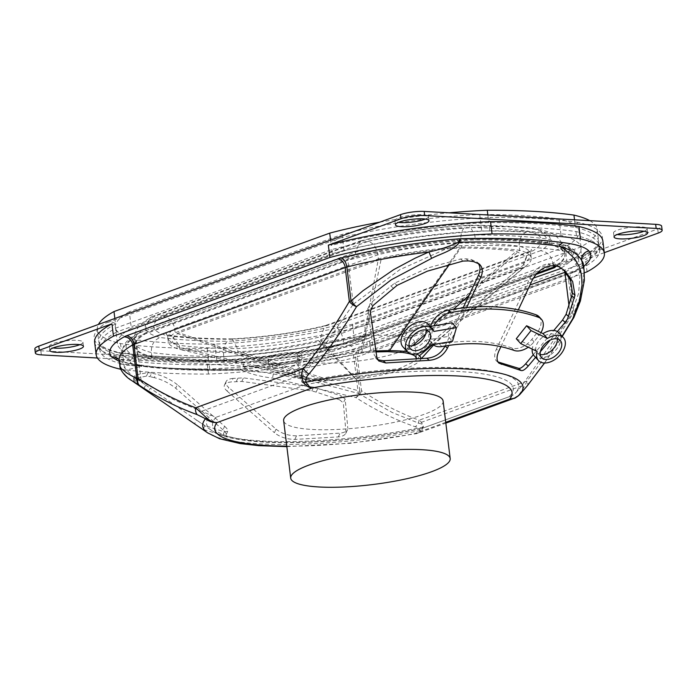<?xml version="1.0" encoding="UTF-8"?>
<svg xmlns="http://www.w3.org/2000/svg" width="697" height="697" viewBox="0 0 697 697"><rect width="100%" height="100%" fill="white"/><g stroke="black" fill="none" stroke-linecap="round" stroke-linejoin="round"><path stroke-width="0.52" stroke-dasharray="3.48 2.61" d="M553.34 267.256L552.834 263.144L343.081 339.387A135.096 27.497 -7 0 1 223.737 356.559A257.716 52.449 -7 0 1 151.362 352.525A135.096 27.497 -7 0 1 134.181 341.669A135.096 27.497 -7 0 1 145.682 328.392L355.435 252.14A135.096 27.497 -7 0 1 474.779 234.967A257.716 52.449 -7 0 1 547.154 239.001A135.096 27.497 -7 0 1 564.326 249.866A135.096 27.497 -7 0 1 552.834 263.144C551.257 255.625 547.154 251.478 540.506 250.702A122.411 24.909 173 0 0 535.191 229.374A245.03 49.87 173 0 0 468.053 225.636L469.325 225.279L474.779 234.967L475.284 239.08A257.716 52.449 -7 0 1 547.659 243.114A135.096 27.497 -7 0 1 564.831 253.969A135.096 27.497 -7 0 1 555.831 265.723M537.169 273.128L343.586 343.499L343.081 339.387C341.635 331.824 338.306 327.39 333.096 326.1L540.506 250.702M556.92 265.879A135.096 27.497 173 0 0 564.936 254.797A135.096 27.497 173 0 0 547.755 243.933A257.716 52.449 173 0 0 475.38 239.899A135.096 27.497 173 0 0 356.036 257.071L146.283 333.314A135.096 27.497 173 0 0 134.791 346.601A135.096 27.497 173 0 0 151.963 357.456A257.716 52.449 173 0 0 224.338 361.49A135.096 27.497 173 0 0 343.691 344.318L343.586 343.499A135.096 27.497 -7 0 1 224.242 360.671L223.737 356.559C223.136 348.883 224.364 343.778 227.431 341.242A122.411 24.909 173 0 0 333.096 326.1M224.338 361.49L224.242 360.671A257.716 52.449 -7 0 1 151.868 356.637L151.362 352.525C151.066 344.867 154.046 339.857 160.293 337.505A245.03 49.87 173 0 0 227.431 341.242M151.963 357.456L151.868 356.637A135.096 27.497 -7 0 1 134.687 345.773A135.096 27.497 -7 0 1 146.187 332.495L145.682 328.392L150.352 317.396L154.987 316.168A122.411 24.909 173 0 0 160.293 337.505M146.283 333.314L146.187 332.495L355.94 256.252L355.435 252.14L360.427 240.901L362.388 240.779L154.987 316.168M547.755 243.933L547.154 239.001L539.6 229.348L535.191 229.374M420.796 358.415A63.427 12.912 -7 0 1 419.812 360.628A63.427 12.912 -7 0 1 355.792 378.854A63.427 12.912 -7 0 1 326.196 380.579A63.427 12.912 -7 0 1 306.549 379.194L179.791 349.441L179.286 345.337A223.885 45.566 173 0 0 237.572 348.578A101.265 20.605 173 0 0 320.637 336.764L523.839 262.9A101.265 20.605 173 0 0 530.757 253.987A101.265 20.605 173 0 0 519.23 246.198A223.885 45.566 173 0 0 460.944 242.948A101.265 20.605 173 0 0 377.879 254.771L174.677 328.627A101.265 20.605 173 0 0 167.759 337.548A101.265 20.605 173 0 0 179.286 345.337L171.81 335.71L167.28 335.701A113.951 23.193 -7 0 1 162.227 316.238L368.007 241.432C373.165 242.748 376.45 247.191 377.879 254.771L378.384 258.875L175.182 332.739A101.265 20.605 173 0 0 168.265 341.652A101.265 20.605 173 0 0 179.791 349.441A223.885 45.566 173 0 0 238.069 352.691A101.265 20.605 173 0 0 321.143 340.877L524.344 267.012A101.265 20.605 173 0 0 527.315 264.86A101.265 20.605 173 0 0 531.262 258.09A101.265 20.605 173 0 0 519.735 250.31A223.885 45.566 173 0 0 461.449 247.06A101.265 20.605 173 0 0 378.384 258.875L360.776 352.281A63.427 12.912 -7 0 1 375.944 351.035M306.549 379.194A63.427 12.912 -7 0 1 303.186 378.506A63.427 12.912 -7 0 1 295.476 374.759L175.182 332.739L174.677 328.627C173.074 321.117 168.927 316.987 162.227 316.238M449.652 264.032L461.449 247.06L460.944 242.948C460.325 235.272 461.545 230.167 464.594 227.631A236.571 48.145 -7 0 1 528.213 231.177A113.951 23.193 -7 0 1 533.257 250.641L327.485 325.438A113.951 23.193 -7 0 1 230.89 339.247A236.571 48.145 -7 0 1 167.28 335.701M468.924 295.537L519.735 250.31L519.23 246.198C518.943 238.54 521.94 233.53 528.213 231.177M432.523 344.666L524.344 267.012L523.839 262.9L528.378 252.009L533.257 250.641M355.792 378.854L321.143 340.877L320.637 336.764L325.037 325.708L327.485 325.438M326.196 380.579L238.069 352.691L237.572 348.578L232.162 338.89L230.89 339.247M356.036 257.071L355.94 256.252A135.096 27.497 -7 0 1 475.284 239.08L475.38 239.899M243 367.188L243.741 362.1A261.497 53.216 -7 0 1 134.835 356.028C132.587 356.777 131.498 358.424 131.576 360.976L130.139 363.137A264.381 53.808 173 0 0 248.785 369.741L243 367.188A147.991 30.119 173 0 0 352.865 349.389L358.267 393.396L305.905 379.621L248.785 369.75M533.344 278.138L349.511 344.963C351.262 345.39 352.377 346.862 352.865 349.389L529.999 284.995M130.173 363.137L124.38 367.641L131.881 375.552L141.256 381.303L135.845 337.296L137.44 333.61L350.216 256.426A143.765 29.257 -7 0 1 455.977 239.298A261.497 53.216 -7 0 1 564.892 245.361A143.765 29.257 -7 0 1 561.102 267.988M457.729 242.425L452.693 245.884A264.381 53.808 173 0 1 571.331 252.497L567.009 245.562L566.278 245.335C538.049 240.143 501.387 238.086 456.274 239.176L455.977 239.298C456.762 238.94 457.345 239.977 457.729 242.425A147.991 30.119 173 0 0 347.873 260.225C347.742 257.742 348.517 256.47 350.216 256.426L137.875 333.41M566.278 245.335L564.892 245.361M564.126 270.201L561.512 268.249M137.44 333.61L133.545 335.998C127.168 339.944 123.482 344.536 122.489 349.789L122.489 352.281A147.991 30.119 173 0 1 135.845 337.296L347.873 260.225L353.274 304.232L304.824 373.74C302.089 376.302 301.095 379.055 301.827 381.973L305.582 384.744L216.026 417.294L175.33 400.461L141.256 381.303M353.274 304.232L399.712 269.748L452.693 245.902M554.768 265.714L552.399 263.64L548.304 263.806L550.674 265.879M552.399 263.64L555.953 264.311L563.812 269.896M533.318 354.729L553.758 330.474M497.972 361.943L496.621 361.116C494.086 358.641 494.034 354.616 496.464 349.04L498.825 351.105M532.273 280.168L529.912 278.112L496.464 349.04M529.92 278.112C534.643 269.634 540.767 264.869 548.304 263.815M473.507 261.575L471.137 259.511L466.066 258.822L460.578 258.996L427.609 268.023L394.563 283.165L370.316 303.352L372.912 305.617M471.137 259.511L476.948 261.976L478.029 263.1M445.122 345.965L463.087 307.935M377.696 359.73L376.223 358.728L374.298 355.339L376.885 357.596M370.255 311.437L367.65 309.163L374.298 355.339M367.65 309.163L370.316 303.352M571.305 252.514L580.131 272.693L578.658 293.263L570.285 316.325L521.835 385.833L515.571 392.942A157.217 31.992 -7 0 1 514.734 393.84M343.691 344.318L536.019 274.409M358.267 393.396L392.341 412.554L418.914 423.245C422.042 423.872 423.532 425.144 423.384 427.043L421.659 428.542L512.007 395.704L514.473 394.119M143.721 388.848L134.887 381.991L133.92 381.015L133.467 378.689L146.44 376.127L149.986 376.659L151.667 373.113L155.91 374.097L154.229 377.635C162.14 379.638 169.293 383.167 175.679 388.22L177.352 384.7L224.617 426.285L222.944 429.822C225.497 432.14 226.551 433.804 226.089 434.823L222.691 435.407L203.054 429.387L194.602 423.854L196.432 419.995L150.282 388.177L148.435 392.071M151.667 373.113L148.13 372.573L135.218 375.003L135.706 377.26L144.697 384.378L131.881 375.561M143.8 388.9L145.638 385.023L144.697 384.378M145.638 385.023L150.282 388.177M196.432 419.995L204.857 425.588L224.39 431.826L227.771 431.269C228.233 430.267 227.178 428.603 224.617 426.285M177.352 384.7C170.965 379.647 163.812 376.11 155.91 374.097M233.068 378.401C229.304 378.776 226.995 379.813 226.15 381.503C225.419 383.315 226.298 385.336 228.79 387.567L227.117 391.087C224.626 388.865 223.746 386.844 224.478 385.023C225.323 383.341 227.623 382.313 231.387 381.939L233.068 378.401L243.506 377.887L313.633 387.175L341.425 395.931L339.587 399.808L316.124 392.089L317.919 388.316M276.064 429.152C281.483 433.482 288.305 435.712 296.521 435.843L340.101 433.125C343.917 432.698 346.418 431.521 347.594 429.587L345.764 433.438C344.597 435.364 342.105 436.522 338.306 436.923L294.831 439.424C286.615 439.267 279.802 437.019 274.383 432.689L276.064 429.152L228.79 387.567M339.587 399.808L343.342 402.927L345.189 399.032L347.82 428.428M345.189 399.032L341.425 395.931M568.987 305.687L570.285 316.325M222.944 429.822L175.679 388.22M154.229 377.635L149.986 376.659M175.156 410.481L194.602 423.854M227.117 391.087L274.383 432.689M316.124 392.089L311.847 390.93L241.815 381.442L231.387 381.939M345.982 432.288L343.342 402.927M466.598 307.56L448.72 345.424M500.925 346.679L518.315 309.843M557.365 331.554L550.151 340.11M540.375 351.697L535.584 357.369M445.74 422.33L414.741 433.595L418.069 433.212L421.981 430.04A8.46 6.256 31.1 0 1 419.638 430.659C419.716 428.699 418.252 427.409 415.255 426.791C394.676 419.559 374.864 409.81 355.81 397.543A8.46 6.055 122.4 0 0 361.508 390.695A8.46 1.725 -7 0 1 359.826 391.209L355.662 357.343A8.46 1.725 173 0 0 357.352 356.829L361.508 390.695C380.135 403.014 399.346 412.851 419.124 420.221A8.46 6.334 -71.1 0 1 415.255 426.791M131.646 380.527L125.016 374.803L124.284 370.543L141.927 366.256A8.46 6.517 -82.4 0 0 139.374 365.158A8.46 6.517 -82.4 0 0 139.365 365.158A8.46 6.517 -82.4 0 0 137.248 365.324A278.164 56.605 173 0 0 240.256 369.218L240.988 368.974L240.256 369.218L242.878 370.029C251.469 371.701 261.715 372.503 273.633 372.442L311.725 379.229L346.156 387.279L359.826 391.209A8.46 4.792 108.7 0 1 355.81 397.543L272.422 378.079C260.905 376.737 250.624 374.08 241.571 370.098A272.405 55.438 -7 0 1 141.927 366.256C130.6 365.655 123.587 364.88 120.895 363.93A8.46 8.216 -39 0 0 119.161 359.835A8.46 8.216 -39 0 0 119.143 359.818A8.46 8.216 -39 0 0 119.082 359.748M421.981 430.04C423.401 425.667 422.443 422.391 419.124 420.221L527.045 380.989A8.46 4.835 -140.4 0 1 527.132 386.025M286.781 446.15A149.803 30.485 -7 0 0 414.741 433.595L416.397 433.673L419.638 430.659A161.312 32.829 173 0 1 207.689 432.881M286.842 446.638L350.469 443.283L416.397 433.673L445.836 423.114M358.964 350.155L357.352 356.829L568.639 280.028A8.46 6.203 70 0 1 572.185 272.44L358.964 350.155A8.46 6.282 51.2 0 1 358.145 350.408C356.202 351.924 355.374 354.242 355.662 357.343A152.216 30.982 -7 0 1 273.633 372.442A8.46 0.479 -80.2 0 1 272.422 378.079M242.878 370.029A8.46 6.944 -30.9 0 1 241.571 370.098L240.256 369.218A160.676 32.698 173 0 0 360.41 349.737L574.067 272.17A8.46 6.203 70 0 0 572.185 272.44L573.3 271.961A8.46 7.449 60.2 0 0 569.858 279.488A8.46 1.725 -7 0 1 568.639 280.028L572.803 313.894A8.46 1.725 -7 0 0 574.014 313.354L582.561 290.431L584.069 270.096M358.145 350.408L359.277 349.772A8.46 4.557 75.4 0 0 358.145 350.408M584.33 272.815L370.673 350.478A174.416 35.495 -7 0 1 208.49 374.045A297.035 60.447 -7 0 1 120.755 369.218M119.928 366.073L120.895 363.93A152.216 30.982 -7 0 1 119.204 360.192M544.479 362.998L562.078 336.224M574.04 317.109A8.46 5.794 25 0 0 574.014 313.354L569.858 279.488A152.216 30.982 -7 0 0 583.345 264.215M573.77 317.597A8.46 4.06 30.9 0 0 572.803 313.894L546.718 354.756L527.045 380.989C525.494 384.91 522.794 389.51 518.925 394.798A8.46 3.929 -138.4 0 0 520.11 394.18M513.942 398.362L518.925 394.798M443.118 401.028A80.338 16.353 -7 0 1 365.376 427.043A80.338 16.353 -7 0 1 283.644 420.605M34.85 348.901A16.911 3.441 173 0 0 40.835 350.765L272.318 363.668A16.911 3.441 173 0 0 295.981 360.462L657.715 228.965A16.911 3.441 173 0 0 661.645 226.194M604.29 252.68L585.541 259.493A174.416 35.495 173 0 0 602.853 240.962M587.057 271.821L585.541 259.493M370.673 350.478L369.157 338.15L296.486 364.566A16.911 3.441 -7 0 1 272.823 367.781L97.406 358.005M298.15 361.264A16.911 3.441 -7 0 1 279.741 364.479A16.911 3.441 -7 0 1 268.502 362.614A16.911 3.441 -7 0 1 272.431 359.835A16.911 3.441 -7 0 1 290.841 356.629A16.911 3.441 -7 0 1 302.08 358.485A16.911 3.441 -7 0 1 298.15 361.264M94.653 342.349A174.416 35.495 173 0 0 118.577 356.794A297.035 60.447 173 0 0 206.974 361.726A174.416 35.495 173 0 0 369.157 338.15M79.833 344.666A16.911 3.441 173 0 0 82.952 342.201A16.911 3.441 173 0 0 71.713 340.336A16.911 3.441 173 0 0 53.303 343.543A16.911 3.441 173 0 0 49.382 346.322A16.911 3.441 173 0 0 53.007 347.96M271.926 355.723A16.911 3.441 173 0 0 267.997 358.502A16.911 3.441 173 0 0 285.204 359.861A16.911 3.441 173 0 0 301.574 354.381A16.911 3.441 173 0 0 290.335 352.516A16.911 3.441 173 0 0 271.926 355.723M643.993 231.247A16.911 3.441 173 0 0 647.121 228.773A16.911 3.441 173 0 0 635.882 226.908A16.911 3.441 173 0 0 617.472 230.123A16.911 3.441 173 0 0 613.543 232.894A16.911 3.441 173 0 0 617.167 234.54M425.37 219.058A16.911 3.441 173 0 0 428.498 216.593A16.911 3.441 173 0 0 417.259 214.728A16.911 3.441 173 0 0 398.85 217.934A16.911 3.441 173 0 0 394.92 220.714A16.911 3.441 173 0 0 398.545 222.352M114.848 318.477L115.51 323.878C112.557 321.561 109.255 321.334 105.604 323.181L340.127 237.938C336.346 238.783 333.375 241.293 331.223 245.466L330.561 240.064M589.758 220.653A170.19 34.632 -7 0 1 597.146 229.147A170.19 34.632 -7 0 1 580.479 247.113L364.766 325.525L365.777 333.741L358.38 336.538C361.421 335.309 364.061 335.745 366.282 337.845L365.777 333.741L581.49 255.329L581.995 259.441A170.19 34.632 173 0 0 598.662 241.476A170.19 34.632 173 0 0 575.461 227.422A292.81 59.594 173 0 0 488.771 222.587A170.19 34.632 173 0 0 331.223 245.466M581.995 259.441C583.032 256.635 584.696 254.745 586.996 253.76L590.899 251.913L581.49 255.329L580.479 247.113M574.528 219.808L575.461 227.422C575.365 224.87 576.349 223.197 578.423 222.413A174.416 35.495 -7 0 1 590.899 251.913M487.839 214.972L488.771 222.587L490.026 217.481A297.035 60.447 -7 0 1 578.423 222.413M379.804 222.169A170.19 34.632 -7 0 1 449.121 212.82M115.51 323.878A170.19 34.632 173 0 0 98.843 341.835A170.19 34.632 173 0 0 122.045 355.897A292.81 59.594 173 0 0 208.725 360.724A170.19 34.632 173 0 0 366.282 337.845M364.766 325.525A170.19 34.632 -7 0 1 207.218 348.395A292.81 59.594 -7 0 1 120.529 343.569A170.19 34.632 -7 0 1 97.336 329.507A170.19 34.632 -7 0 1 98.434 324.445M120.529 343.569L122.045 355.897L119.475 352.665L118.072 352.691A174.416 35.495 -7 0 1 105.604 323.181M207.218 348.395L208.725 360.724C208.316 358.284 207.567 357.247 206.469 357.613A297.035 60.447 -7 0 1 118.072 352.691M129.32 311.777A152.007 30.938 -7 0 0 115.38 327.294A152.007 30.938 -7 0 0 135.445 339.692A274.627 55.891 -7 0 0 214.746 344.118A152.007 30.938 -7 0 0 352.447 324.21L565.154 246.886A152.007 30.938 -7 0 0 579.102 231.369A152.007 30.938 -7 0 0 559.038 218.963A274.627 55.891 -7 0 0 479.736 214.545A152.007 30.938 -7 0 0 342.035 234.453L129.32 311.777L131.341 328.209A152.007 30.938 173 0 0 117.392 343.726A152.007 30.938 173 0 0 137.457 356.132A274.627 55.891 173 0 0 216.758 360.549A152.007 30.938 173 0 0 354.459 340.641L567.175 263.327A152.007 30.938 173 0 0 581.115 247.801A152.007 30.938 173 0 0 561.05 235.403A274.627 55.891 173 0 0 481.749 230.977A152.007 30.938 173 0 0 344.048 250.885L131.341 328.209M135.445 339.692L137.457 356.132M214.746 344.118L216.758 360.549M352.447 324.21L354.459 340.641M565.154 246.886L567.175 263.327M559.038 218.963L561.05 235.403M479.736 214.545L481.749 230.977M342.035 234.453L344.048 250.885M209.231 364.836A292.81 59.594 -7 0 1 122.55 360A170.19 34.632 -7 0 1 99.349 345.947A170.19 34.632 -7 0 1 116.016 327.982L331.728 249.57A170.19 34.632 -7 0 1 489.277 226.699A292.81 59.594 -7 0 1 575.966 231.526A170.19 34.632 -7 0 1 599.167 245.588A170.19 34.632 -7 0 1 582.5 263.544L366.788 341.957A170.19 34.632 -7 0 1 209.231 364.836L209.736 368.94A170.19 34.632 173 0 0 367.293 346.069L583.006 267.657A170.19 34.632 173 0 0 599.664 249.692A170.19 34.632 173 0 0 576.471 235.638A292.81 59.594 173 0 0 489.782 230.803A170.19 34.632 173 0 0 332.234 253.682L116.521 332.094L116.016 327.982M331.728 249.57L332.234 253.682M489.277 226.699L489.782 230.803M575.966 231.526L576.471 235.638M582.5 263.544L583.006 267.657M366.788 341.957L367.293 346.069M358.389 336.546C313.894 347.594 256.095 355.583 206.87 357.491L206.469 357.613A174.416 35.495 -7 0 0 356.376 337.156M122.55 360L123.047 364.113A292.81 59.594 173 0 0 209.736 368.94M116.521 332.094A170.19 34.632 173 0 0 99.854 350.051A170.19 34.632 173 0 0 123.047 364.113M120.093 369.122L118.577 356.794M208.49 374.045L206.974 361.726M393.613 335.44A59.193 12.049 173 0 0 330.326 341.251A59.193 12.049 173 0 0 297.061 356.394A59.193 12.049 173 0 0 357.282 361.142A59.193 12.049 173 0 0 414.567 341.966A59.193 12.049 173 0 0 393.613 335.44M416.579 358.58L415.656 360.95L394.389 370.813L354.878 378.088L328.2 379.586L310.008 378.297L306.811 377.643L299.771 374.333L299.091 372.834L303.483 367.397L317.118 361.665L361.612 353.065L376.075 351.941M310.008 378.297L183.294 348.544C170.53 344.736 169.04 339.474 178.841 332.757L299.771 374.333M328.2 379.586L239.785 351.689C218.266 351.619 199.438 350.574 183.294 348.544M361.612 353.065L381.146 259.214L178.841 332.757M387.471 351.654L459.732 248.054C481.252 248.132 500.089 249.177 516.233 251.208L526.618 257.193L523.29 265.078L483.439 298.464L523.29 265.078M381.146 259.214C406.02 253.333 432.218 249.613 459.732 248.054M402.692 352.499L516.233 251.208M415.133 356.184L483.439 298.464M354.878 378.088L318.372 340.528L520.685 266.995M318.372 340.528C293.507 346.409 267.308 350.129 239.785 351.689M407.423 351.776A63.427 12.912 -7 0 1 416.257 353.893M295.476 374.759A63.427 12.912 -7 0 1 360.776 352.281M406.682 350.957L412.615 345.668M425.701 334.02L453.538 309.241M514.142 350.443L511.92 348.021A17.181 10.83 137.5 0 0 531.82 339.378L536.664 333.279A17.181 10.83 137.5 0 0 539.138 316.778M540.959 332.635A17.181 10.83 -42.5 0 1 538.877 335.701L534.033 341.8A17.181 10.83 -42.5 0 1 528.248 347.202M511.92 348.021A211.418 133.249 137.5 0 0 439.589 344.109L441.811 346.531M432.523 329.942L431.251 336.233L429.038 333.819L430.302 327.52L432.523 329.942A17.181 10.83 -42.5 0 1 433.935 325.83M433.212 344.545A17.181 10.83 -42.5 0 1 432.95 344.274A17.181 10.83 -42.5 0 1 431.251 336.233M429.038 333.819A17.181 10.83 137.5 0 0 430.737 341.852A17.181 10.83 137.5 0 0 439.589 344.109M430.572 326.396A17.181 10.83 137.5 0 0 430.302 327.52M516.277 338.742L532.674 346.618A16.911 10.664 137.5 0 0 532.194 349.101M537.108 351.462L532.674 346.618M534.059 355.714A16.911 10.664 137.5 0 0 553.732 352.151A16.911 10.664 137.5 0 0 559.011 332.87M540.219 354.52A12.685 7.998 -42.5 0 1 537.178 352.856A12.685 7.998 -42.5 0 1 541.133 338.393A12.685 7.998 -42.5 0 1 555.892 335.727A12.685 7.998 -42.5 0 1 557.286 338.899M402.936 346.871A16.911 10.664 137.5 0 0 425.449 340.267L429.883 345.111M425.449 340.267L448.093 336.459L452.519 341.303M430.119 326.466L429.369 326.597L433.804 331.441M429.369 326.597A16.911 10.664 137.5 0 0 427.88 324.027M448.093 336.459L452.013 322.789M426.155 330.056A12.685 7.998 137.5 0 0 424.761 326.876A12.685 7.998 137.5 0 0 414.07 326.684A12.685 7.998 137.5 0 0 405.009 337.191A12.685 7.998 137.5 0 0 406.055 344.013A12.685 7.998 137.5 0 0 409.095 345.677M468.053 225.636A122.411 24.909 173 0 0 362.388 240.779M368.007 241.432A113.951 23.193 -7 0 1 464.594 227.631M349.511 344.963A143.765 29.257 -7 0 1 243.741 362.1M134.835 356.028A143.765 29.257 -7 0 1 138.921 333.227M124.38 367.641L122.489 352.281A147.991 30.119 173 0 0 131.576 360.976M565.659 271.874A147.991 30.119 173 0 0 578.24 257.332A147.991 30.119 173 0 0 569.153 248.629M201.903 411.152L304.824 373.74M301.827 381.973A157.217 31.992 -7 0 1 461.466 367.946A157.217 31.992 -7 0 1 515.571 392.942L519.901 388.037M509.734 396.123A151.467 30.825 173 0 0 459.584 371.553A151.467 30.825 173 0 0 305.582 384.744M216.026 417.294A151.467 30.825 173 0 0 266.176 441.854A151.467 30.825 173 0 0 420.178 428.672M423.393 427.043A157.217 31.992 -7 0 1 211.391 430.293A157.217 31.992 -7 0 1 210.485 415.177M521.835 385.833L418.914 423.245M222.691 435.407L224.39 431.826M204.857 425.588L203.054 429.387M146.44 376.127L148.13 372.573M133.92 381.015L135.706 377.26M134.887 381.991L136.682 378.218M296.521 435.843L294.831 439.424M236.318 381.468L237.999 377.922M241.815 381.442L243.506 377.887M311.847 390.93L313.633 387.175M338.306 436.923L340.101 433.125M468.436 260.905L466.066 258.822M462.956 261.079L460.578 258.996M397.072 285.361L394.563 283.165M393.265 288.07L390.747 285.866M558.332 266.393L555.953 264.311M360.41 349.737A8.46 4.557 75.4 0 0 359.277 349.772C323.338 358.999 283.906 365.402 240.988 368.974M119.361 361.482L137.248 365.324M574.067 272.17A16.911 3.441 173 0 0 576.489 271.081A160.676 32.698 173 0 0 583.616 266.385M576.489 271.081A8.46 7.449 60.2 0 0 573.3 271.961C586.072 263.823 582.919 263.196 583.363 263.719M295.981 360.462L296.486 364.566M658.221 233.077L657.715 228.965M272.823 367.781L272.318 363.668M40.835 350.765L41.341 354.878M340.127 237.938A174.416 35.495 -7 0 1 490.026 217.481M531.82 339.378L534.033 341.8M538.877 335.701L536.664 333.279M134.791 346.601L134.181 341.669C133.632 330.474 139.975 325.264 143.042 322.519L150.352 317.396M151.807 316.708L359.931 241.057M360.427 240.901C394.659 232.458 430.929 227.248 469.22 225.279M469.325 225.279C495.767 225.27 518.856 226.56 538.607 229.156M564.936 254.797L564.326 249.866C561.86 240.073 555.579 233.826 545.507 231.108L539.6 229.348M168.265 341.652L167.759 337.548C167.141 335.135 166.487 333.758 165.816 333.41L171.81 335.71M531.262 258.09L530.757 253.987C530.774 251.495 531.07 250.005 531.645 249.5L528.378 252.009M530.06 251.19L325.037 325.708M325.551 325.551C296.155 332.669 264.982 337.113 232.04 338.89M232.162 338.89C208.429 338.847 187.937 337.714 170.678 335.484M456.247 239.184C417.703 242.399 382.139 248.167 349.546 256.47M567.009 245.562C574.772 249.631 578.519 253.551 578.24 257.332L580.131 272.693M421.267 428.655C338.359 445.427 236.309 448.58 211.391 430.293L194.777 418.853M421.659 428.542L512.007 395.704M226.089 434.823L227.78 431.269M133.475 378.689L135.227 375.003M224.478 385.023L226.15 381.503M345.764 433.438L347.594 429.587M479.309 264.032L476.948 261.967M378.802 360.985L376.223 358.737M499 363.198L496.621 361.116M565.04 270.933L562.645 268.833M139.365 365.158C166.931 368.783 200.684 370.055 240.631 369.001M139.374 365.167L128.623 363.276C122.132 361.429 118.943 360.244 119.048 359.722L119.065 359.713M544.601 362.998L562.252 336.407M49.382 346.322L49.879 350.425M82.952 342.201L83.457 346.304M267.997 358.502L268.502 362.614M301.574 354.381L302.08 358.485M613.543 232.894L614.048 237.006M647.121 228.773L647.618 232.885M394.92 220.714L395.426 224.826M428.498 216.593L429.003 220.705M597.146 229.147L598.662 241.476C598.897 242.295 599.089 246.172 587.013 253.786M97.336 329.507L98.843 341.835C99.758 345.947 106.632 349.563 119.475 352.665M115.38 327.294L117.392 343.726M579.102 231.369L581.115 247.801M599.664 249.692L599.167 245.588M119.222 352.621C143.53 355.993 172.751 357.622 206.896 357.491M99.854 350.051L99.349 345.947M416.588 358.406L414.567 341.966M299.083 372.834L297.061 356.394M262.551 367.153L306.811 377.643M445.514 330.517C435.094 339.064 425.144 349.206 415.656 360.95M303.186 378.506L255.259 367.153M485.731 299.666L527.307 264.86M419.794 360.61L421.572 358.389M433.665 344.954L449.879 329.986M432.95 344.274L430.737 341.852M560.327 340.563L555.892 335.727M541.613 357.7L537.178 352.856M406.055 344.013L410.481 348.857M424.761 326.876L429.195 331.72"/><path stroke-width="1.05" d="M555.831 265.723A135.096 27.497 -7 0 1 553.34 267.256L537.169 273.128M529.999 284.995L564.884 272.318L564.126 270.201M561.512 268.249L533.344 278.138M568.7 316.525L566.103 314.26L562.557 320.028L565.162 322.302L567.463 319.104L574.999 295.275L572.49 293.08L570.625 280.482L563.812 269.896M572.49 293.08L566.103 314.26M500.925 346.679L498.825 351.105C496.403 356.681 496.464 360.715 499.008 363.198L521.042 370.499C522.663 371.074 525.076 369.584 528.265 366.03L525.686 363.773L533.318 354.729M553.758 330.474L562.557 320.028M525.686 363.773C522.497 367.336 520.101 368.844 518.498 368.277L497.972 361.943M478.029 263.1C480.451 266.428 480.599 270.471 478.473 275.245L480.825 277.301L466.598 307.56M480.825 277.301C483.221 271.769 482.716 267.352 479.309 264.041L473.507 261.584L468.436 260.905L462.956 261.079L427.313 271.177L397.072 285.361L372.912 305.617L370.255 311.437L376.885 357.596L378.802 360.985L385.789 362.963L429.247 360.323C437.35 359.582 443.397 355.557 447.387 348.239L445.122 345.965M463.087 307.935L478.473 275.245M445.017 346.174C441.027 353.492 434.972 357.509 426.86 358.232L383.254 360.741L377.696 359.73M536.019 274.409L553.435 268.075A135.096 27.497 173 0 0 556.92 265.879M565.659 271.874A147.991 30.119 173 0 1 564.884 272.318L568.987 305.687M553.34 267.256L553.435 268.075M286.781 446.15A149.803 30.485 -7 0 1 217.02 422.574L312.029 388.037C309.067 387.68 306.297 385.938 303.7 382.81C301.069 377.155 301.034 372.398 303.604 368.539L195.683 407.771A8.46 6.334 108.9 0 0 197.199 414.637L205.519 418.731A161.312 32.829 173 0 0 207.689 432.881L131.646 380.527L139.609 385.493A8.46 7.397 -59.8 0 1 136.856 378.785L126.749 372.973L121.139 368.408L119.928 366.108L119.204 360.192A152.216 30.982 -7 0 1 132.691 344.919A8.46 7.449 60.2 0 0 124.04 336.886A160.676 32.698 173 0 0 111.581 356.951L119.361 361.482M448.72 345.424L447.387 348.239M574.999 295.275L572.646 281.51L565.049 270.924L558.332 266.393L554.768 265.714L550.674 265.879C543.129 266.934 536.995 271.691 532.273 280.168L518.315 309.843M565.162 322.302L557.365 331.554M550.151 340.11L540.375 351.697M535.584 357.369L528.265 366.03M197.199 414.637C177.334 407.449 158.132 397.734 139.609 385.493A8.46 6.055 122.4 0 1 138.067 378.244L133.911 344.379A8.46 6.203 70 0 0 126.471 335.797A16.911 3.441 173 0 0 124.04 336.886M120.755 369.218A297.035 60.447 -7 0 1 120.093 369.122A174.416 35.495 -7 0 1 96.16 354.677A174.416 35.495 -7 0 1 113.472 336.146L329.855 257.489A174.416 35.495 -7 0 1 492.047 233.922A297.035 60.447 -7 0 1 580.444 238.844A174.416 35.495 -7 0 1 604.369 253.29A174.416 35.495 -7 0 1 587.057 271.821L584.33 272.815M119.143 359.826L119.091 359.757A8.46 8.216 -39 0 0 111.581 356.951M544.601 362.998L527.132 386.025A8.46 4.835 -140.4 0 1 527.01 386.164L520.162 394.119C517.383 397.159 513.907 398.806 509.751 399.059A149.803 30.485 -7 0 0 459.027 376.049A149.803 30.485 -7 0 0 312.029 388.037C309.982 387.436 307.987 385.493 306.053 382.191C305.373 379.133 306.34 376.406 308.954 374.019C326.109 353.37 341.974 330.909 356.533 306.645A8.46 4.06 -149.1 0 1 349.354 301.444A8.46 1.725 -7 0 1 351.044 300.93L346.888 267.056A8.46 1.725 173 0 0 345.198 267.57L133.911 344.379A8.46 1.725 -7 0 0 132.691 344.919L136.856 378.785A8.46 1.725 173 0 1 138.067 378.244C156.694 390.564 175.897 400.4 195.683 407.771L206.756 418.043A8.46 1.629 130.4 0 1 205.519 418.731C209.013 421.467 212.846 422.748 217.02 422.574C213.317 422.487 209.902 420.979 206.756 418.043M520.11 394.18A8.46 3.929 -138.4 0 0 520.145 394.145A8.46 3.929 -138.4 0 0 520.162 394.119A161.312 32.829 173 0 0 465.831 368.983A161.312 32.829 173 0 0 306.053 382.191A8.46 3.955 145 0 1 303.7 382.81M308.954 374.019A8.46 4.835 -140.4 0 1 303.604 368.539C319.967 348.038 335.213 325.673 349.354 301.444L345.198 267.57A8.46 6.203 70 0 0 337.757 258.996L126.471 335.797M356.533 306.645A8.46 3.189 -133.7 0 1 351.044 300.93L362.971 290.736L393.814 269.565L415.133 258.178L428.916 251.965A8.46 0.531 66.3 0 1 431.609 258.369L391.217 279.819L356.542 306.645M583.616 266.385A160.676 32.698 173 0 0 588.948 251.016C585.367 247.174 576.811 244.377 563.281 242.643A278.164 56.605 173 0 0 460.281 238.749L458.19 242.329C450.288 246.215 440.53 249.43 428.916 251.965A152.216 30.982 -7 0 0 346.888 267.056M527.01 386.164L544.479 362.998M562.078 336.224L572.734 318.695L579.32 301.026L582.004 285.195L581.646 276.195L580.592 270.924L578.876 265.949L574.729 258.718L564.605 249.238L559.142 246.102A8.46 6.517 -82.4 0 1 563.281 242.643M346.879 267.064C345.982 262.02 344.057 258.996 341.112 257.977A160.676 32.698 173 0 1 460.281 238.749L459.497 242.26C453.372 250.632 440.957 253.542 431.609 258.369M458.19 242.329A8.46 4.609 9 0 0 459.497 242.26A272.405 55.438 -7 0 1 559.142 246.102C570.834 249.57 578.336 254.361 581.655 260.478A152.216 30.982 -7 0 1 583.345 264.215L583.363 263.719M588.948 251.016A8.46 8.216 -39 0 0 581.655 260.478L584.069 270.096L584.382 280.386L580.383 301.017L574.032 317.109A8.46 5.794 25 0 0 574.04 317.109A8.46 5.794 25 0 1 572.734 318.695A8.46 4.06 30.9 0 0 573.622 317.884A8.46 4.06 30.9 0 0 573.77 317.597M445.74 422.33L509.751 399.059L513.942 398.362C514.482 398.667 516.547 397.264 520.145 394.145L527.132 386.025M290.71 478.133L283.644 420.605A80.338 16.353 -7 0 1 328.784 400.052A80.338 16.353 -7 0 1 414.671 392.176A80.338 16.353 -7 0 1 443.118 401.028L450.184 458.548A80.338 16.353 -7 0 1 372.442 484.572A80.338 16.353 -7 0 1 290.71 478.133A80.338 16.353 -7 0 1 335.849 457.572A80.338 16.353 -7 0 1 421.737 449.696A80.338 16.353 -7 0 1 450.184 458.548M604.369 253.29L602.853 240.962A174.416 35.495 173 0 0 578.928 226.516A297.035 60.447 173 0 0 490.531 221.594A174.416 35.495 173 0 0 328.339 245.161L401.019 218.745A16.911 3.441 -7 0 1 424.682 215.539L656.165 228.433A16.911 3.441 -7 0 1 662.15 230.298A16.911 3.441 -7 0 1 658.221 233.077L604.29 252.68M79.528 349.084A16.911 3.441 -7 0 1 61.118 352.29A16.911 3.441 -7 0 1 49.879 350.425A16.911 3.441 -7 0 1 53.808 347.655A16.911 3.441 -7 0 1 72.218 344.44A16.911 3.441 -7 0 1 83.457 346.304A16.911 3.441 -7 0 1 79.528 349.084M97.406 358.005L41.341 354.878A16.911 3.441 -7 0 1 35.355 353.013A16.911 3.441 -7 0 1 39.285 350.234L111.956 323.817A174.416 35.495 173 0 0 94.653 342.349L96.16 354.677M53.007 347.96A16.911 3.441 173 0 0 79.833 344.666M662.15 230.298L661.645 226.194A16.911 3.441 173 0 0 655.659 224.329L424.177 211.426A16.911 3.441 173 0 0 400.514 214.632L38.779 346.13A16.911 3.441 173 0 0 34.85 348.901L35.355 353.013M643.697 235.664A16.911 3.441 -7 0 1 625.287 238.871A16.911 3.441 -7 0 1 614.048 237.006A16.911 3.441 -7 0 1 617.978 234.227A16.911 3.441 -7 0 1 636.378 231.021A16.911 3.441 -7 0 1 647.618 232.885A16.911 3.441 -7 0 1 643.697 235.664M425.074 223.476A16.911 3.441 -7 0 1 406.665 226.691A16.911 3.441 -7 0 1 395.426 224.826A16.911 3.441 -7 0 1 399.355 222.047A16.911 3.441 -7 0 1 417.764 218.841A16.911 3.441 -7 0 1 429.003 220.705A16.911 3.441 -7 0 1 425.074 223.476M617.167 234.54A16.911 3.441 173 0 0 643.993 231.247M398.545 222.352A16.911 3.441 173 0 0 425.37 219.058M113.472 336.146L111.956 323.817M329.855 257.489L328.339 245.161M449.121 212.82A170.19 34.632 -7 0 1 487.264 210.259A292.81 59.594 -7 0 1 573.953 215.094A170.19 34.632 -7 0 1 589.758 220.653M573.953 215.094L574.528 219.808M487.264 210.259L487.839 214.972M98.434 324.445A170.19 34.632 -7 0 1 113.994 311.55L329.707 233.138A170.19 34.632 -7 0 1 379.804 222.169M329.707 233.138L330.561 240.064M113.994 311.55L114.848 318.477M580.444 238.844L578.928 226.516M492.047 233.922L490.531 221.594M376.075 351.941L387.471 351.654L402.692 352.499C408.834 353.292 412.981 354.512 415.133 356.184L416.579 358.58M416.257 353.893A63.427 12.912 -7 0 1 419.472 355.705A63.427 12.912 -7 0 1 420.796 358.415M375.944 351.035A63.427 12.912 -7 0 1 389.475 350.652A63.427 12.912 -7 0 1 405.985 351.576A63.427 12.912 -7 0 1 407.423 351.776M389.475 350.652L449.652 264.032M405.985 351.576L406.682 350.957M412.615 345.668L425.701 334.02M453.538 309.241L468.924 295.537M419.472 355.705L432.523 344.666M528.248 347.202A17.181 10.83 -42.5 0 1 514.142 350.443A211.418 133.249 137.5 0 0 441.811 346.531A17.181 10.83 -42.5 0 1 433.212 344.545M541.351 319.2L539.138 316.778A17.181 10.83 137.5 0 0 536.185 314.852L538.398 317.274A17.181 10.83 -42.5 0 1 541.351 319.2A17.181 10.83 -42.5 0 1 540.959 332.635M538.398 317.274A253.699 159.901 137.5 0 0 450.671 312.526L448.459 310.104A17.181 10.83 137.5 0 0 430.572 326.396M433.935 325.83A17.181 10.83 -42.5 0 1 450.671 312.526M536.185 314.852A253.699 159.901 137.5 0 0 448.459 310.104M537.108 351.462L520.703 343.586L516.277 338.742L526.601 325.743L543.007 333.619A16.911 10.664 137.5 0 1 559.011 332.87L563.446 337.714A16.911 10.664 -42.5 0 1 558.166 356.995A16.911 10.664 -42.5 0 1 538.493 360.558A16.911 10.664 -42.5 0 1 537.108 351.462M532.194 349.101A16.911 10.664 137.5 0 0 534.059 355.714L538.493 360.558M520.703 343.586L531.036 330.587L547.441 338.463L543.007 333.619M547.441 338.463A16.911 10.664 -42.5 0 1 563.446 337.714M531.036 330.587L526.601 325.743M557.286 338.899A12.685 7.998 -42.5 0 1 554.063 347.908A12.685 7.998 -42.5 0 1 540.219 354.52M558.497 352.752A12.685 7.998 -42.5 0 1 541.613 357.7A12.685 7.998 -42.5 0 1 545.568 343.238A12.685 7.998 -42.5 0 1 560.327 340.563A12.685 7.998 -42.5 0 1 558.497 352.752M452.519 341.303L429.883 345.111A16.911 10.664 -42.5 0 1 407.37 351.706A16.911 10.664 -42.5 0 1 412.641 332.425A16.911 10.664 -42.5 0 1 432.314 328.862A16.911 10.664 -42.5 0 1 433.804 331.441L456.448 327.634L452.519 341.303M432.314 328.862L427.88 324.027A16.911 10.664 137.5 0 0 408.207 327.581A16.911 10.664 137.5 0 0 402.936 346.871L407.37 351.706M430.119 326.466L452.013 322.789L456.448 327.634M409.444 342.035A12.685 7.998 137.5 0 0 410.481 348.857A12.685 7.998 137.5 0 0 425.24 346.182A12.685 7.998 137.5 0 0 429.195 331.72A12.685 7.998 137.5 0 0 418.505 331.519A12.685 7.998 137.5 0 0 409.444 342.035M409.095 345.677A12.685 7.998 137.5 0 0 420.805 341.338A12.685 7.998 137.5 0 0 426.155 330.056M426.86 358.232L429.247 360.323M385.789 362.963L383.254 360.741M501.387 364.339L498.991 362.248M518.498 368.277L521.042 370.499M574.502 298.168L571.984 295.964M341.112 257.977L337.757 258.996M655.659 224.329L656.165 228.433M400.514 214.632L401.019 218.745M424.682 215.539L424.177 211.426M39.285 350.234L38.779 346.13M565.04 270.933L564.396 270.366M119.204 360.192L119.065 359.713M119.928 366.073C119.483 368.678 124.65 376.58 131.646 380.527M286.842 446.638L258.805 445.644L240.247 443.588L219.66 438.735L207.689 432.881M573.622 317.884A8.46 8.46 0 0 0 574.032 317.109M562.252 336.407L573.587 317.945M584.069 270.096L583.345 264.215M445.836 423.114L513.942 398.362M421.572 358.389L433.665 344.954"/></g></svg>
